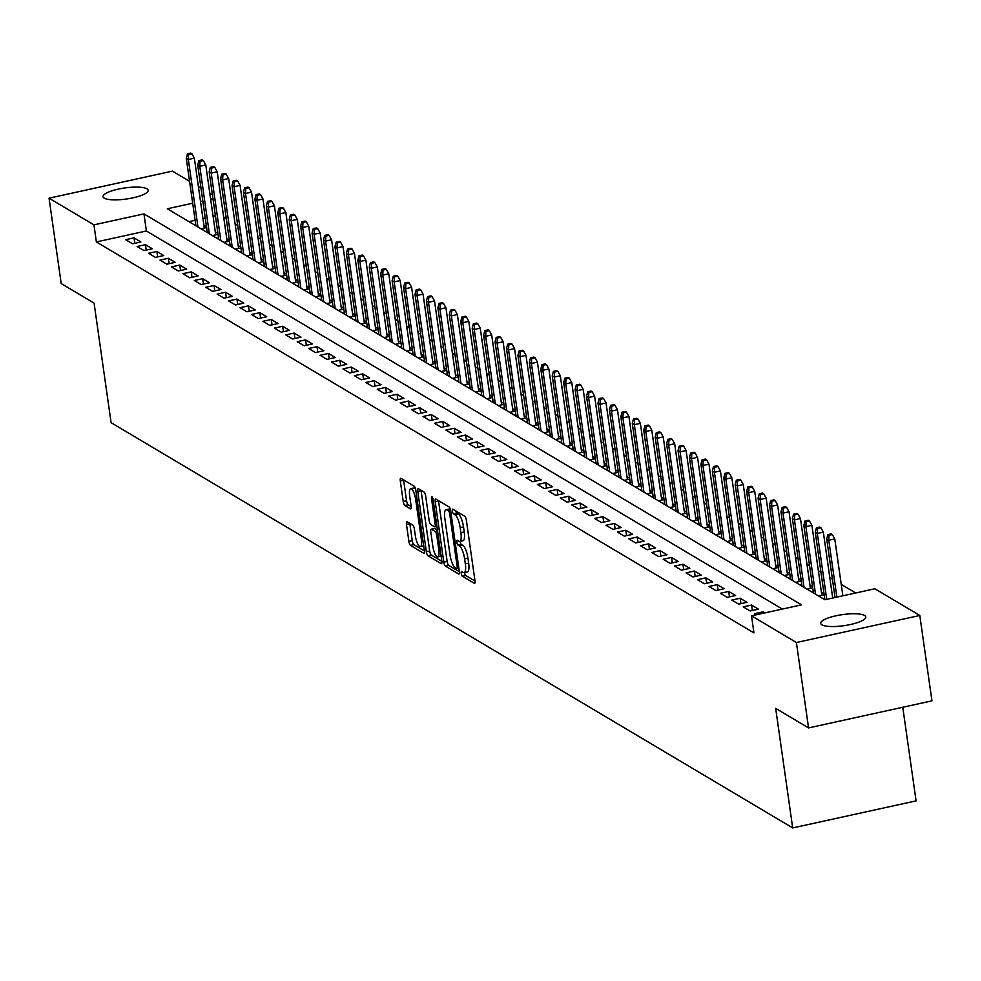 <?xml version="1.0" encoding="UTF-8"?>
<svg xmlns="http://www.w3.org/2000/svg" width="981" height="981" viewBox="0 0 981 981"><rect width="100%" height="100%" fill="white"/><g stroke="black" fill="none" stroke-linecap="round" stroke-linejoin="round"><path stroke-width="1.47" d="M461.266 573.419A2.44 0.687 -102.4 0 0 462.382 576.239L474.314 583.327A3.495 0.981 -102.4 0 0 474.583 583.388A3.495 0.981 -102.4 0 0 474.951 580.642L466.367 520.286A3.495 0.981 -102.4 0 0 464.761 516.264L452.842 509.176A2.44 0.687 -102.4 0 0 452.646 509.139A2.44 0.687 -102.4 0 0 452.388 511.052A2.44 0.687 -102.4 0 0 453.504 513.872L455.049 514.792A11.183 3.151 -102.4 0 1 460.175 527.655L460.886 532.683A11.183 3.151 -102.4 0 1 459.684 541.463A11.183 3.151 -102.4 0 1 458.826 541.279L457.281 540.359A2.44 0.687 -102.4 0 0 457.085 540.323A2.44 0.687 -102.4 0 0 456.827 542.235A2.44 0.687 -102.4 0 0 457.943 545.056L459.488 545.976A11.183 3.151 -102.4 0 1 464.614 558.839L465.325 563.867A11.183 3.151 -102.4 0 1 464.123 572.646A11.183 3.151 -102.4 0 1 463.265 572.463L461.72 571.543A2.44 0.687 -102.4 0 0 461.524 571.506A2.44 0.687 -102.4 0 0 461.266 573.419M464.577 572.548A2.44 0.687 -102.4 0 0 464.602 572.696A2.44 0.687 -102.4 0 0 465.717 575.504L475 581.022M455.834 510.966A2.44 0.687 -102.4 0 0 456.839 513.137L458.385 514.056L455.049 514.792M460.138 541.365A2.44 0.687 -102.4 0 0 460.163 541.512A2.44 0.687 -102.4 0 0 461.278 544.32L462.824 545.24L459.488 545.976M146.954 188.806A22.771 5.579 171.9 0 1 148.156 190.277A22.771 5.579 171.9 0 1 129.713 198.481A22.771 5.579 171.9 0 1 104.268 198.162A22.771 5.579 171.9 0 1 103.066 196.691A22.771 5.579 171.9 0 1 121.509 188.487A22.771 5.579 171.9 0 1 146.954 188.806M864.58 615.467A22.771 5.579 171.9 0 1 865.782 616.939A22.771 5.579 171.9 0 1 847.326 625.142A22.771 5.579 171.9 0 1 821.894 624.836A22.771 5.579 171.9 0 1 820.68 623.364A22.771 5.579 171.9 0 1 839.135 615.161A22.771 5.579 171.9 0 1 864.58 615.467M407.127 521.745A3.495 0.981 -102.4 0 0 406.857 521.684A3.495 0.981 -102.4 0 0 406.49 524.43L408.893 541.365A3.495 0.981 -102.4 0 0 410.499 545.387L423.743 553.259A3.495 0.981 -102.4 0 0 424.013 553.321A3.495 0.981 -102.4 0 0 424.381 550.574L415.797 490.218A3.495 0.981 -102.4 0 0 414.19 486.196L400.947 478.323A3.495 0.981 -102.4 0 0 400.677 478.262A3.495 0.981 -102.4 0 0 400.309 481.009L403.216 501.463A3.495 0.981 -102.4 0 0 404.81 505.485L410.487 508.857A3.495 0.981 -102.4 0 0 410.757 508.918A3.495 0.981 -102.4 0 0 411.125 506.171L409.69 496.03A9.344 2.636 -102.4 0 1 410.683 488.685A9.344 2.636 -102.4 0 1 415.686 499.599L421.352 539.329A9.344 2.636 -102.4 0 1 420.346 546.675A9.344 2.636 -102.4 0 1 415.343 535.761L414.399 529.139A3.495 0.981 -102.4 0 0 412.805 525.117L407.127 521.745M192.681 203.214L167.31 208.769L824.886 599.747L874.905 588.772L919.798 615.467L931.95 700.863L808.565 727.914L775.677 708.368L792.697 827.927L111.098 422.676L94.078 303.117L61.202 283.57L49.05 198.174L172.435 171.123L189.566 181.301M808.565 727.914L796.413 642.518L751.52 615.823L801.538 604.86L143.962 213.895L93.943 224.857L49.05 198.174M782.335 609.078L146.39 230.976L96.371 241.939L753.948 632.904L751.52 615.823M96.371 241.939L93.943 224.857M443.804 562.125A3.495 0.981 -102.4 0 0 445.411 566.147L458.654 574.02A3.495 0.981 -102.4 0 0 458.924 574.081A3.495 0.981 -102.4 0 0 459.292 571.334L450.708 510.978A3.495 0.981 -102.4 0 0 449.102 506.956L435.858 499.084A3.495 0.981 -102.4 0 0 435.589 499.022A3.495 0.981 -102.4 0 0 435.221 501.769L443.804 562.125L447.14 561.39A3.495 0.981 -102.4 0 0 448.746 565.412L459.341 571.715M441.192 563.634L427.949 555.761A3.495 0.981 -102.4 0 1 426.355 551.739L417.759 491.395A3.495 0.981 -102.4 0 1 418.139 488.648A3.495 0.981 -102.4 0 1 418.409 488.71L424.074 492.07A3.495 0.981 -102.4 0 1 425.68 496.092L429.163 520.568A3.495 0.981 -102.4 0 0 430.757 524.59L434.522 526.834A3.495 0.981 -102.4 0 0 434.791 526.883A3.495 0.981 -102.4 0 0 435.159 524.148L431.542 498.655A2.44 0.687 -102.4 0 1 431.799 496.742A2.44 0.687 -102.4 0 1 433.112 499.599L441.842 560.948A3.495 0.981 -102.4 0 1 441.462 563.695A3.495 0.981 -102.4 0 1 441.192 563.634L441.683 563.535M206.488 226.672L203.876 225.115M217.917 233.466L215.305 231.921M229.358 240.271L226.746 238.714M240.799 247.065L238.175 245.52M252.227 253.871L249.615 252.313M263.668 260.664L261.056 259.119M275.109 267.47L272.485 265.912M286.538 274.263L283.926 272.718M297.979 281.069L295.355 279.511M309.407 287.862L306.795 286.317M320.848 294.668L318.236 293.111M332.289 301.461L329.665 299.916M343.718 308.267L341.106 306.71M355.159 315.06L352.547 313.515M366.587 321.866L363.976 320.309M378.028 328.66L375.416 327.114M389.469 335.465L386.845 333.908M400.898 342.259L398.286 340.714M412.339 349.064L409.727 347.507M423.78 355.858L421.156 354.3M435.208 362.663L432.596 361.106M446.649 369.457L444.037 367.9M458.078 376.263L455.466 374.705M469.519 383.056L466.907 381.499M480.96 389.862L478.336 388.304M492.388 396.655L489.777 395.098M503.829 403.461L501.217 401.903M515.27 410.254L512.646 408.697M526.699 417.06L524.087 415.503M538.14 423.853L535.516 422.296M549.568 430.659L546.957 429.102M561.009 437.452L558.397 435.895M572.45 444.258L569.826 442.701M583.879 451.052L581.267 449.494M595.32 457.857L592.708 456.3M606.749 464.651L604.137 463.093M618.189 471.456L615.577 469.899M629.63 478.25L627.006 476.692M641.059 485.055L638.447 483.498M652.5 491.849L649.888 490.292M663.941 498.655L661.317 497.097M675.369 505.448L672.758 503.891M686.81 512.254L684.186 510.696M698.239 519.047L695.627 517.49M709.68 525.853L707.068 524.295M721.121 532.646L718.497 531.089M732.549 539.452L729.938 537.895M743.99 546.245L741.378 544.688M755.419 553.051L752.807 551.494M766.86 559.844L764.248 558.287M778.301 566.65L775.677 565.093M789.73 573.444L787.118 571.886M801.17 580.249L798.559 578.692M812.611 587.043L809.987 585.485M824.04 593.848L821.428 592.291M764.824 612.917L763.022 611.837L754.683 613.665L756.486 614.744M743.242 606.871L750.109 610.955L758.448 609.115L751.581 605.044L743.242 606.871M731.814 600.065L738.668 604.149L747.007 602.322L740.152 598.238L731.814 600.065M720.373 593.272L727.24 597.355L735.578 595.516L728.711 591.445L720.373 593.272M708.944 586.466L715.799 590.55L724.137 588.723L717.27 584.639L708.944 586.466M697.503 579.673L704.37 583.756L712.697 581.917L705.842 577.846L697.503 579.673M686.062 572.867L692.929 576.951L701.268 575.124L694.401 571.04L686.062 572.867M674.634 566.074L681.488 570.157L689.827 568.33L682.972 564.247L674.634 566.074M663.193 559.268L670.06 563.352L678.398 561.524L671.531 557.441L663.193 559.268M651.764 552.475L658.619 556.558L666.957 554.731L660.09 550.648L651.764 552.475M640.323 545.669L647.178 549.752L655.516 547.925L648.662 543.842L640.323 545.669M628.882 538.876L635.749 542.959L644.088 541.132L637.221 537.048L628.882 538.876M617.454 532.07L624.308 536.153L632.647 534.326L625.792 530.243L617.454 532.07M606.013 525.276L612.88 529.36L621.206 527.533L614.351 523.449L606.013 525.276M594.572 518.471L601.439 522.554L609.777 520.727L602.91 516.644L594.572 518.471M583.143 511.677L589.998 515.761L598.336 513.934L591.482 509.85L583.143 511.677M571.702 504.872L578.569 508.955L586.908 507.128L580.041 503.045L571.702 504.872M560.274 498.078L567.128 502.162L575.467 500.335L568.6 496.251L560.274 498.078M548.833 491.273L555.7 495.356L564.026 493.529L557.171 489.445L548.833 491.273M537.392 484.479L544.259 488.563L552.597 486.735L545.73 482.652L537.392 484.479M525.963 477.673L532.818 481.757L541.156 479.93L534.302 475.846L525.963 477.673M514.522 470.88L521.389 474.963L529.728 473.136L522.861 469.053L514.522 470.88M503.081 464.074L509.948 468.158L518.287 466.331L511.42 462.247L503.081 464.074M491.653 457.281L498.507 461.364L506.846 459.537L499.991 455.454L491.653 457.281M480.212 450.475L487.079 454.559L495.417 452.731L488.55 448.648L480.212 450.475M468.783 443.682L475.638 447.765L483.976 445.938L477.122 441.855L468.783 443.682M457.342 436.876L464.209 440.96L472.535 439.132L465.681 435.049L457.342 436.876M445.901 430.083L452.768 434.166L461.107 432.339L454.24 428.256L445.901 430.083M434.473 423.289L441.327 427.36L449.666 425.533L442.811 421.45L434.473 423.289M423.032 416.484L429.899 420.567L438.237 418.74L431.37 414.656L423.032 416.484M411.603 409.69L418.458 413.761L426.796 411.934L419.929 407.851L411.603 409.69M400.162 402.884L407.017 406.968L415.355 405.141L408.501 401.057L400.162 402.884M388.721 396.091L395.588 400.162L403.927 398.335L397.06 394.252L388.721 396.091M377.293 389.285L384.147 393.369L392.486 391.542L385.631 387.458L377.293 389.285M365.852 382.492L372.719 386.563L381.057 384.736L374.19 380.653L365.852 382.492M354.411 375.686L361.278 379.77L369.616 377.943L362.749 373.859L354.411 375.686M342.982 368.893L349.837 372.964L358.175 371.137L351.321 367.053L342.982 368.893M331.541 362.087L338.408 366.171L346.747 364.343L339.88 360.26L331.541 362.087M320.113 355.294L326.967 359.365L335.306 357.538L328.439 353.467L320.113 355.294M308.672 348.488L315.539 352.571L323.865 350.744L317.01 346.661L308.672 348.488M297.231 341.695L304.098 345.766L312.436 343.939L305.569 339.867L297.231 341.695M285.802 334.889L292.657 338.972L300.995 337.145L294.141 333.062L285.802 334.889M274.361 328.095L281.228 332.167L289.567 330.339L282.7 326.268L274.361 328.095M262.933 321.29L269.787 325.373L278.126 323.546L271.259 319.463L262.933 321.29M251.492 314.496L258.346 318.567L266.685 316.74L259.83 312.669L251.492 314.496M240.051 307.691L246.918 311.774L255.256 309.947L248.389 305.864L240.051 307.691M228.622 300.897L235.477 304.968L243.815 303.141L236.961 299.07L228.622 300.897M217.181 294.092L224.048 298.175L232.374 296.348L225.52 292.264L217.181 294.092M205.74 287.298L212.607 291.369L220.946 289.542L214.079 285.471L205.74 287.298M194.312 280.492L201.166 284.576L209.505 282.749L202.65 278.665L194.312 280.492M182.871 273.699L189.738 277.77L198.076 275.943L191.209 271.872L182.871 273.699M171.442 266.893L178.297 270.977L186.635 269.15L179.768 265.066L171.442 266.893M160.001 260.1L166.868 264.171L175.194 262.344L168.34 258.273L160.001 260.1M148.56 253.294L155.427 257.378L163.766 255.551L156.899 251.467L148.56 253.294M137.132 246.501L143.986 250.572L152.325 248.745L145.47 244.674L137.132 246.501M140.896 241.951L134.029 237.868L125.691 239.695L132.558 243.779L140.896 241.951M855.702 592.99L841.244 584.394M832.415 579.146L829.803 577.588M820.987 572.352L818.362 570.795M809.546 565.547L806.934 563.989M798.105 558.753L795.493 557.196M786.676 551.947L784.064 550.39M775.235 545.154L772.623 543.597M763.807 538.348L761.182 536.791M752.366 531.555L749.754 529.998M740.925 524.749L738.313 523.192M729.496 517.956L726.872 516.398M718.055 511.15L715.443 509.593M706.627 504.357L704.002 502.799M695.186 497.551L692.574 495.994M683.745 490.758L681.133 489.2M672.316 483.952L669.692 482.394M660.875 477.158L658.263 475.601M649.434 470.353L646.822 468.795M638.006 463.559L635.394 462.002M626.565 456.754L623.953 455.209M615.136 449.96L612.512 448.403M603.695 443.154L601.083 441.609M592.254 436.361L589.642 434.804M580.826 429.555L578.201 428.01M569.385 422.762L566.773 421.205M557.956 415.956L555.332 414.411M546.515 409.163L543.903 407.606M535.074 402.357L532.462 400.812M523.646 395.564L521.021 394.006M512.205 388.758L509.593 387.213M500.764 381.965L498.152 380.407M489.335 375.159L486.723 373.614M477.894 368.365L475.282 366.808M466.466 361.56L463.841 360.015M455.025 354.766L452.413 353.209M443.584 347.961L440.972 346.416M432.155 341.167L429.531 339.61M420.714 334.362L418.102 332.817M409.273 327.568L406.661 326.011M397.845 320.762L395.233 319.217M386.404 313.969L383.792 312.412M374.975 307.163L372.351 305.618M363.534 300.37L360.922 298.813M352.093 293.564L349.481 292.019M340.665 286.771L338.04 285.213M329.224 279.965L326.612 278.42M317.795 273.172L315.171 271.614M306.354 266.378L303.742 264.821M294.913 259.573L292.301 258.015M283.484 252.779L280.86 251.222M272.044 245.973L269.432 244.416M260.603 239.18L257.991 237.623M249.174 232.374L246.562 230.817M237.733 225.581L235.121 224.024M226.304 218.775L223.68 217.218M215.415 215.832L213.085 216.347M205.262 218.064L202.944 218.567M195.109 220.284L188.941 221.645M824.678 598.324L823.084 598.668M824.163 594.707L818.51 595.957M813.249 591.518L811.643 591.874M812.734 587.913L807.069 589.152M801.808 584.725L800.214 585.068M801.293 581.108L795.64 582.358M790.367 577.919L788.773 578.275M789.852 574.314L784.199 575.553M778.939 571.126L777.344 571.469M778.423 567.509L772.77 568.759M767.498 564.32L765.903 564.676M766.983 560.715L761.33 561.954M756.057 557.527L754.463 557.87M755.554 553.909L749.889 555.16M744.628 550.721L743.034 551.077M744.113 547.116L738.46 548.354M733.187 543.928L731.593 544.271M732.672 540.31L727.019 541.561M721.758 537.122L720.164 537.478M721.243 533.517L715.578 534.755M710.318 530.329L708.723 530.672M709.803 526.723L704.15 527.962M698.877 523.523L697.283 523.879M698.362 519.918L692.709 521.156M687.448 516.729L685.854 517.073M686.933 513.124L681.28 514.363M676.007 509.924L674.413 510.279M675.492 506.319L669.839 507.557M664.578 503.13L662.972 503.474M664.063 499.525L658.398 500.764M653.138 496.325L651.543 496.68M652.623 492.72L646.97 493.958M641.697 489.531L640.103 489.875M641.182 485.926L635.529 487.165M630.268 482.726L628.674 483.081M629.753 479.12L624.1 480.359M618.827 475.932L617.233 476.276M618.312 472.327L612.659 473.565M607.386 469.126L605.792 469.482M606.883 465.521L601.218 466.76M595.957 462.333L594.363 462.676M595.442 458.728L589.789 459.966M584.517 455.527L582.922 455.883M584.002 451.922L578.349 453.161M573.088 448.734L571.482 449.09M572.573 445.129L566.908 446.367M561.647 441.928L560.053 442.284M561.132 438.323L555.479 439.562M550.206 435.135L548.612 435.49M549.691 431.53L544.038 432.768M538.777 428.341L537.183 428.685M538.262 424.724L532.609 425.962M527.337 421.536L525.742 421.891M526.822 417.931L521.169 419.169M515.908 414.742L514.302 415.086M515.393 411.125L509.728 412.363M504.467 407.937L502.873 408.292M503.952 404.331L498.299 405.57M493.026 401.143L491.432 401.487M492.511 397.526L486.858 398.764M481.597 394.337L480.003 394.693M481.082 390.732L475.417 391.971M470.157 387.544L468.562 387.887M469.641 383.927L463.988 385.165M458.716 380.738L457.121 381.094M458.213 377.133L452.548 378.372M447.287 373.945L445.693 374.288M446.772 370.328L441.119 371.566M435.846 367.139L434.252 367.495M435.331 363.534L429.678 364.773M424.417 360.346L422.811 360.689M423.902 356.728L418.237 357.967M412.976 353.54L411.382 353.896M412.461 349.935L406.808 351.173M401.536 346.747L399.941 347.09M401.021 343.129L395.368 344.368M390.107 339.941L388.513 340.297M389.592 336.336L383.939 337.574M378.666 333.148L377.072 333.491M378.151 329.53L372.498 330.769M367.225 326.342L365.631 326.698M366.722 322.737L361.057 323.975M355.796 319.548L354.202 319.892M355.281 315.931L349.628 317.17M344.356 312.743L342.761 313.098M343.84 309.138L338.187 310.376M332.927 305.949L331.333 306.293M332.412 302.332L326.747 303.57M321.486 299.144L319.892 299.499M320.971 295.539L315.318 296.777M310.045 292.35L308.451 292.694M309.53 288.733L303.877 289.971M298.616 285.545L297.022 285.9M298.101 281.939L292.448 283.178M287.175 278.751L285.581 279.094M286.66 275.134L281.007 276.372M275.747 271.945L274.14 272.301M275.232 268.34L269.567 269.579M264.306 265.152L262.712 265.495M263.791 261.535L258.138 262.773M252.865 258.346L251.271 258.702M252.35 254.741L246.697 255.98M241.436 251.553L239.842 251.896M240.921 247.935L235.268 249.174M229.995 244.747L228.401 245.103M229.48 241.142L223.827 242.381M218.555 237.954L216.96 238.297M218.052 234.336L212.386 235.575M207.126 231.148L205.532 231.504M206.611 227.543L200.958 228.781M195.685 224.355L194.091 224.698M792.697 827.927L916.082 800.876L902.765 707.264M919.798 615.467L796.413 642.518M198.383 186.537L200.995 188.094M209.811 193.343L212.436 194.9M212.987 198.763L210.657 199.266M202.834 200.982L200.504 201.497M146.39 230.976L143.962 213.895M763.022 611.837L763.218 613.26M751.581 605.044L752.353 610.452M740.152 598.238L740.925 603.658M728.711 591.445L729.484 596.853M717.27 584.639L718.043 590.059M705.842 577.846L706.614 583.254M694.401 571.04L695.173 576.46M682.972 564.247L683.732 569.654M671.531 557.441L672.304 562.861M660.09 550.648L660.863 556.055M648.662 543.842L649.434 549.262M637.221 537.048L637.993 542.456M625.792 530.243L626.552 535.663M614.351 523.449L615.124 528.857M602.91 516.644L603.683 522.064M591.482 509.85L592.254 515.258M580.041 503.045L580.813 508.465M568.6 496.251L569.372 501.659M557.171 489.445L557.944 494.865M545.73 482.652L546.503 488.06M534.302 475.846L535.062 481.266M522.861 469.053L523.633 474.461M511.42 462.247L512.192 467.667M499.991 455.454L500.764 460.874M488.55 448.648L489.323 454.068M477.122 441.855L477.882 447.275M465.681 435.049L466.453 440.469M454.24 428.256L455.012 433.676M442.811 421.45L443.584 426.87M431.37 414.656L432.143 420.076M419.929 407.851L420.702 413.271M408.501 401.057L409.273 406.477M397.06 394.252L397.832 399.672M385.631 387.458L386.391 392.878M374.19 380.653L374.963 386.073M362.749 373.859L363.522 379.279M351.321 367.053L352.093 372.473M339.88 360.26L340.652 365.68M328.439 353.467L329.211 358.874M317.01 346.661L317.783 352.081M305.569 339.867L306.342 345.275M294.141 333.062L294.901 338.482M282.7 326.268L283.472 331.676M271.259 319.463L272.031 324.883M259.83 312.669L260.603 318.077M248.389 305.864L249.162 311.284M236.961 299.07L237.721 304.478M225.52 292.264L226.292 297.684M214.079 285.471L214.851 290.879M202.65 278.665L203.423 284.085M191.209 271.872L191.982 277.28M179.768 265.066L180.541 270.486M168.34 258.273L169.112 263.681M156.899 251.467L157.671 256.887M145.47 244.674L146.23 250.081M134.029 237.868L134.802 243.288M464.123 572.646L467.459 571.923A11.183 3.151 -102.4 0 0 468.66 563.131L465.325 563.867M462.824 545.24A11.183 3.151 -102.4 0 1 467.949 558.103L468.66 563.131M459.684 541.463L463.02 540.739A11.183 3.151 -102.4 0 0 464.221 531.947L460.886 532.683M458.385 514.056A11.183 3.151 -102.4 0 1 463.51 526.92L464.221 531.947M438.507 500.653A3.495 0.981 -102.4 0 0 438.556 501.033L447.14 561.39M456.754 568.588A2.44 0.687 -102.4 0 0 456.938 568.624A2.44 0.687 -102.4 0 0 457.195 566.711L449.666 513.737A2.44 0.687 -102.4 0 0 448.538 510.917L446.919 509.948A11.183 3.151 -102.4 0 0 446.048 509.764A11.183 3.151 -102.4 0 0 444.847 518.544L449.997 554.755A11.183 3.151 -102.4 0 0 455.123 567.619L456.754 568.588M446.048 509.764L449.384 509.029A11.183 3.151 -102.4 0 1 450.242 509.225L450.34 509.274M441.891 561.34L431.284 555.038L427.949 555.761M421.045 490.279A3.495 0.981 -102.4 0 0 421.094 490.659L429.69 551.015A3.495 0.981 -102.4 0 0 431.284 555.038M432.768 545.976A9.344 2.636 -102.4 0 0 437.771 556.889A9.344 2.636 -102.4 0 0 438.777 549.544L436.79 535.54A3.495 0.981 -102.4 0 0 435.184 531.518L431.432 529.286A3.495 0.981 -102.4 0 0 431.15 529.225A3.495 0.981 -102.4 0 0 430.782 531.972L432.768 545.976M437.771 556.889L441.107 556.153A9.344 2.636 -102.4 0 0 441.156 556.141M434.264 528.661A3.495 0.981 -102.4 0 1 434.485 528.501A3.495 0.981 -102.4 0 1 434.755 528.551L437.465 530.157M420.346 546.675L423.682 545.939A9.344 2.636 -102.4 0 0 423.731 545.927M415.503 488.808A9.344 2.636 -102.4 0 0 414.019 487.949L410.683 488.685M403.596 479.893A3.495 0.981 -102.4 0 0 403.645 480.285L406.551 500.739A3.495 0.981 -102.4 0 0 408.145 504.749L411.174 506.552M409.776 523.314A3.495 0.981 -102.4 0 0 409.825 523.707L412.228 540.629A3.495 0.981 -102.4 0 0 413.835 544.651L424.43 550.954M832.354 534.522L831.201 533.848L827.866 534.584L829.019 535.258L832.354 534.522L834.77 538.949L828.773 540.261L826.713 539.035L835.039 597.515M829.019 535.258L828.773 540.261L836.867 597.122M834.77 538.949L842.863 595.798M826.713 539.035L827.866 534.584M820.913 527.729L819.773 527.055L816.437 527.778L817.578 528.465L820.913 527.729L823.341 532.143L817.332 533.468L815.272 532.242L824.886 599.747M817.578 528.465L817.332 533.468L826.713 599.342M823.341 532.143L832.71 598.03M815.272 532.242L816.437 527.778M809.472 520.923L808.332 520.249L804.996 520.985L806.137 521.659L809.472 520.923L811.9 525.35L805.892 526.662L803.844 525.436L813.445 592.941M806.137 521.659L805.892 526.662L815.505 594.167M811.9 525.35L821.845 595.222M803.844 525.436L804.996 520.985M798.043 514.13L796.891 513.455L793.568 514.179L794.708 514.866L798.043 514.13L800.459 518.544L794.463 519.869L792.403 518.642L802.004 586.148M794.708 514.866L794.463 519.869L804.064 587.361M800.459 518.544L810.404 588.416M792.403 518.642L793.568 514.179M786.603 507.324L785.462 506.65L782.127 507.385L783.267 508.06L786.603 507.324L789.031 511.751L783.022 513.063L780.962 511.837L790.576 579.342M783.267 508.06L783.022 513.063L792.636 580.568M789.031 511.751L798.975 581.623M780.962 511.837L782.127 507.385M775.174 500.531L774.021 499.856L770.686 500.58L771.839 501.266L775.174 500.531L777.59 504.945L771.593 506.27L769.533 505.043L779.135 572.548M771.839 501.266L771.593 506.27L781.195 573.762M777.59 504.945L787.535 574.817M769.533 505.043L770.686 500.58M763.733 493.737L762.593 493.051L759.257 493.786L760.398 494.461L763.733 493.737L766.161 498.152L760.152 499.464L758.092 498.238L767.706 565.743M760.398 494.461L760.152 499.464L769.754 566.969M766.161 498.152L776.094 568.024M758.092 498.238L759.257 493.786M752.292 486.932L751.152 486.257L747.816 486.981L748.957 487.667L752.292 486.932L754.72 491.346L748.711 492.67L746.664 491.444L756.265 558.949M748.957 487.667L748.711 492.67L758.325 560.163M754.72 491.346L764.665 561.218M746.664 491.444L747.816 486.981M740.863 480.138L739.711 479.451L736.375 480.187L737.528 480.862L740.863 480.138L743.279 484.553L737.283 485.865L735.223 484.639L744.824 552.144M737.528 480.862L737.283 485.865L746.884 553.37M743.279 484.553L753.224 554.424M735.223 484.639L736.375 480.187M729.423 473.333L728.282 472.658L724.947 473.382L726.087 474.068L729.423 473.333L731.851 477.747L725.842 479.071L723.782 477.845L733.396 545.35M726.087 474.068L725.842 479.071L735.456 546.564M731.851 477.747L741.795 547.619M723.782 477.845L724.947 473.382M717.982 466.539L716.841 465.852L713.506 466.588L714.646 467.263L717.982 466.539L720.41 470.954L714.413 472.266L712.353 471.052L721.955 538.544M714.646 467.263L714.413 472.266L724.015 539.771M720.41 470.954L730.355 540.825M712.353 471.052L713.506 466.588M706.553 459.733L705.413 459.059L702.077 459.782L703.218 460.469L706.553 459.733L708.969 464.16L702.972 465.472L700.912 464.246L710.514 531.751M703.218 460.469L702.972 465.472L712.574 532.965M708.969 464.16L718.914 534.032M700.912 464.246L702.077 459.782M695.112 452.94L693.972 452.253L690.636 452.989L691.777 453.663L695.112 452.94L697.54 457.354L691.531 458.667L689.471 457.453L699.085 524.945M691.777 453.663L691.531 458.667L701.145 526.172M697.54 457.354L707.485 527.226M689.471 457.453L690.636 452.989M683.683 446.134L682.531 445.46L679.195 446.183L680.348 446.87L683.683 446.134L686.099 450.561L680.103 451.873L678.043 450.647L687.644 518.152M680.348 446.87L680.103 451.873L689.704 519.366M686.099 450.561L696.044 520.433M678.043 450.647L679.195 446.183M672.243 439.341L671.102 438.654L667.767 439.39L668.907 440.064L672.243 439.341L674.67 443.755L668.662 445.067L666.602 443.853L676.216 511.346M668.907 440.064L668.662 445.067L678.263 512.572M674.67 443.755L684.615 513.627M666.602 443.853L667.767 439.39M660.802 432.535L659.661 431.861L656.326 432.584L657.466 433.271L660.802 432.535L663.23 436.962L657.221 438.274L655.173 437.048L664.775 504.553M657.466 433.271L657.221 438.274L666.835 505.767M663.23 436.962L673.174 506.834M655.173 437.048L656.326 432.584M649.373 425.742L648.22 425.055L644.897 425.791L646.038 426.465L649.373 425.742L651.789 430.156L645.792 431.468L643.732 430.254L653.334 497.747M646.038 426.465L645.792 431.468L655.394 498.973M651.789 430.156L661.734 500.028M643.732 430.254L644.897 425.791M637.932 418.936L636.792 418.262L633.456 418.985L634.597 419.672L637.932 418.936L640.36 423.363L634.351 424.675L632.291 423.449L641.905 490.954M634.597 419.672L634.351 424.675L643.965 492.168M640.36 423.363L650.305 493.235M632.291 423.449L633.456 418.985M626.491 412.143L625.351 411.456L622.015 412.192L623.168 412.866L626.491 412.143L628.919 416.557L622.923 417.869L620.863 416.655L630.464 484.148M623.168 412.866L622.923 417.869L632.524 485.374M628.919 416.557L638.864 486.429M620.863 416.655L622.015 412.192M615.062 405.337L613.922 404.663L610.587 405.386L611.727 406.073L615.062 405.337L617.478 409.764L611.482 411.076L609.422 409.85L619.036 477.355M611.727 406.073L611.482 411.076L621.083 478.569M617.478 409.764L627.423 479.635M609.422 409.85L610.587 405.386M603.622 398.544L602.481 397.857L599.146 398.593L600.286 399.267L603.622 398.544L606.05 402.958L600.041 404.27L597.981 403.056L607.595 470.549M600.286 399.267L600.041 404.27L609.655 471.775M606.05 402.958L615.994 472.83M597.981 403.056L599.146 398.593M592.193 391.738L591.04 391.063L587.705 391.787L588.858 392.474L592.193 391.738L594.609 396.165L588.612 397.477L586.552 396.25L596.154 463.755M588.858 392.474L588.612 397.477L598.214 464.969M594.609 396.165L604.554 466.036M586.552 396.25L587.705 391.787M580.752 384.944L579.612 384.258L576.276 384.993L577.417 385.668L580.752 384.944L583.18 389.359L577.171 390.671L575.111 389.457L584.725 456.95M577.417 385.668L577.171 390.671L586.785 458.176M583.18 389.359L593.125 459.231M575.111 389.457L576.276 384.993M569.311 378.139L568.171 377.464L564.835 378.188L565.976 378.874L569.311 378.139L571.739 382.565L565.743 383.878L563.683 382.651L573.284 450.156M565.976 378.874L565.743 383.878L575.344 451.37M571.739 382.565L581.684 452.437M563.683 382.651L564.835 378.188M557.882 371.345L556.742 370.659L553.407 371.394L554.547 372.069L557.882 371.345L560.298 375.76L554.302 377.072L552.242 375.858L561.843 443.351M554.547 372.069L554.302 377.072L563.903 444.577M560.298 375.76L570.243 445.632M552.242 375.858L553.407 371.394M546.442 364.54L545.301 363.865L541.966 364.589L543.106 365.275L546.442 364.54L548.87 368.966L542.861 370.278L540.801 369.052L550.415 436.557M543.106 365.275L542.861 370.278L552.475 437.771M548.87 368.966L558.814 438.838M540.801 369.052L541.966 364.589M535.013 357.746L533.86 357.059L530.525 357.795L531.677 358.47L535.013 357.746L537.429 362.161L531.432 363.473L529.372 362.259L538.974 429.752M531.677 358.47L531.432 363.473L541.034 430.978M537.429 362.161L547.373 432.032M529.372 362.259L530.525 357.795M523.572 350.94L522.432 350.266L519.096 350.99L520.237 351.676L523.572 350.94L526 355.367L519.991 356.679L517.931 355.453L527.545 422.958M520.237 351.676L519.991 356.679L529.593 424.172M526 355.367L535.945 425.239M517.931 355.453L519.096 350.99M512.131 344.147L510.991 343.46L507.655 344.196L508.796 344.871L512.131 344.147L514.559 348.562L508.55 349.874L506.503 348.66L516.104 416.152M508.796 344.871L508.55 349.874L518.164 417.379M514.559 348.562L524.504 418.433M506.503 348.66L507.655 344.196M500.702 337.341L499.55 336.667L496.214 337.39L497.367 338.077L500.702 337.341L503.118 341.768L497.122 343.08L495.062 341.854L504.663 409.359M497.367 338.077L497.122 343.08L506.723 410.585M503.118 341.768L513.063 411.64M495.062 341.854L496.214 337.39M489.261 330.548L488.121 329.861L484.786 330.597L485.926 331.271L489.261 330.548L491.689 334.962L485.681 336.275L483.621 335.061L493.235 402.553M485.926 331.271L485.681 336.275L495.295 403.78M491.689 334.962L501.634 404.834M483.621 335.061L484.786 330.597M477.821 323.742L476.68 323.068L473.345 323.791L474.497 324.478L477.821 323.742L480.249 328.169L474.252 329.481L472.192 328.255L481.794 395.76M474.497 324.478L474.252 329.481L483.854 396.986M480.249 328.169L490.193 398.041M472.192 328.255L473.345 323.791M466.392 316.949L465.252 316.262L461.916 316.998L463.057 317.672L466.392 316.949L468.808 321.363L462.811 322.675L460.751 321.461L470.353 388.954M463.057 317.672L462.811 322.675L472.413 390.18M468.808 321.363L478.753 391.235M460.751 321.461L461.916 316.998M454.951 310.143L453.811 309.469L450.475 310.192L451.616 310.879L454.951 310.143L457.379 314.57L451.37 315.882L449.31 314.656L458.924 382.161M451.616 310.879L451.37 315.882L460.984 383.387M457.379 314.57L467.324 384.442M449.31 314.656L450.475 310.192M443.522 303.35L442.37 302.663L439.034 303.399L440.187 304.073L443.522 303.35L445.938 307.764L439.942 309.076L437.882 307.862L447.483 375.355M440.187 304.073L439.942 309.076L449.543 376.581M445.938 307.764L455.883 377.636M437.882 307.862L439.034 303.399M432.081 296.544L430.941 295.87L427.606 296.593L428.746 297.28L432.081 296.544L434.509 300.971L428.501 302.283L426.441 301.057L436.055 368.562M428.746 297.28L428.501 302.283L438.115 369.788M434.509 300.971L444.454 370.843M426.441 301.057L427.606 296.593M420.641 289.751L419.5 289.064L416.165 289.8L417.305 290.474L420.641 289.751L423.069 294.165L417.06 295.477L415.012 294.263L424.614 361.756M417.305 290.474L417.06 295.477L426.674 362.982M423.069 294.165L433.013 364.037M415.012 294.263L416.165 289.8M409.212 282.945L408.059 282.27L404.736 282.994L405.876 283.681L409.212 282.945L411.628 287.372L405.631 288.684L403.571 287.458L413.173 354.963M405.876 283.681L405.631 288.684L415.233 356.189M411.628 287.372L421.572 357.243M403.571 287.458L404.736 282.994M397.771 276.151L396.631 275.465L393.295 276.201L394.436 276.875L397.771 276.151L400.199 280.566L394.19 281.878L392.13 280.664L401.744 348.157M394.436 276.875L394.19 281.878L403.804 349.383M400.199 280.566L410.144 350.438M392.13 280.664L393.295 276.201M386.342 269.346L385.19 268.671L381.854 269.395L383.007 270.082L386.342 269.346L388.758 273.773L382.762 275.085L380.702 273.858L390.303 341.363M383.007 270.082L382.762 275.085L392.363 342.59M388.758 273.773L398.703 343.644M380.702 273.858L381.854 269.395M374.901 262.552L373.761 261.866L370.426 262.601L371.566 263.276L374.901 262.552L377.329 266.967L371.321 268.291L369.261 267.065L378.874 334.558M371.566 263.276L371.321 268.291L380.922 335.784M377.329 266.967L387.262 336.839M369.261 267.065L370.426 262.601M363.46 255.747L362.32 255.072L358.985 255.796L360.125 256.482L363.46 255.747L365.888 260.173L359.88 261.486L357.832 260.259L367.434 327.764M360.125 256.482L359.88 261.486L369.494 328.991M365.888 260.173L375.833 330.045M357.832 260.259L358.985 255.796M352.032 248.953L350.879 248.267L347.544 249.002L348.696 249.677L352.032 248.953L354.448 253.368L348.451 254.692L346.391 253.466L355.993 320.959M348.696 249.677L348.451 254.692L358.053 322.185M354.448 253.368L364.392 323.24M346.391 253.466L347.544 249.002M340.591 242.148L339.451 241.473L336.115 242.197L337.256 242.883L340.591 242.148L343.019 246.574L337.01 247.886L334.95 246.66L344.564 314.165M337.256 242.883L337.01 247.886L346.624 315.392M343.019 246.574L352.964 316.446M334.95 246.66L336.115 242.197M329.15 235.354L328.01 234.667L324.674 235.403L325.815 236.078L329.15 235.354L331.578 239.769L325.582 241.093L323.522 239.867L333.123 307.36M325.815 236.078L325.582 241.093L335.183 308.586M331.578 239.769L341.523 309.64M323.522 239.867L324.674 235.403M317.721 228.548L316.581 227.874L313.246 228.598L314.386 229.284L317.721 228.548L320.137 232.975L314.141 234.287L312.081 233.061L321.682 300.566M314.386 229.284L314.141 234.287L323.742 301.792M320.137 232.975L330.082 302.847M312.081 233.061L313.246 228.598M306.28 221.755L305.14 221.068L301.805 221.804L302.945 222.479L306.28 221.755L308.708 226.17L302.7 227.494L300.64 226.268L310.254 293.76M302.945 222.479L302.7 227.494L312.314 294.987M308.708 226.17L318.653 296.041M300.64 226.268L301.805 221.804M294.852 214.949L293.699 214.275L290.364 214.998L291.516 215.685L294.852 214.949L297.268 219.376L291.271 220.688L289.211 219.462L298.813 286.967M291.516 215.685L291.271 220.688L300.873 288.193M297.268 219.376L307.212 289.248M289.211 219.462L290.364 214.998M283.411 208.156L282.27 207.469L278.935 208.205L280.076 208.879L283.411 208.156L285.839 212.57L279.83 213.895L277.77 212.669L287.384 280.161M280.076 208.879L279.83 213.895L289.432 281.388M285.839 212.57L295.784 282.442M277.77 212.669L278.935 208.205M271.97 201.35L270.83 200.676L267.494 201.399L268.635 202.086L271.97 201.35L274.398 205.777L268.389 207.089L266.341 205.863L275.943 273.368M268.635 202.086L268.389 207.089L278.003 274.594M274.398 205.777L284.343 275.649M266.341 205.863L267.494 201.399M260.541 194.557L259.389 193.87L256.066 194.606L257.206 195.28L260.541 194.557L262.957 198.971L256.961 200.296L254.901 199.069L264.502 266.562M257.206 195.28L256.961 200.296L266.562 267.788M262.957 198.971L272.902 268.843M254.901 199.069L256.066 194.606M249.1 187.751L247.96 187.077L244.625 187.8L245.765 188.487L249.1 187.751L251.528 192.178L245.52 193.49L243.46 192.264L253.073 259.769M245.765 188.487L245.52 193.49L255.134 260.995M251.528 192.178L261.473 262.05M243.46 192.264L244.625 187.8M237.66 180.958L236.519 180.271L233.184 181.007L234.336 181.681L237.66 180.958L240.087 185.372L234.091 186.697L232.031 185.47L241.633 252.963M234.336 181.681L234.091 186.697L243.693 254.189M240.087 185.372L250.032 255.244M232.031 185.47L233.184 181.007M226.231 174.152L225.09 173.478L221.755 174.201L222.895 174.888L226.231 174.152L228.647 178.579L222.65 179.891L220.59 178.665L230.204 246.17M222.895 174.888L222.65 179.891L232.252 247.396M228.647 178.579L238.591 248.451M220.59 178.665L221.755 174.201M214.79 167.359L213.65 166.672L210.314 167.408L211.455 168.082L214.79 167.359L217.218 171.773L211.209 173.097L209.149 171.871L218.763 239.364M211.455 168.082L211.209 173.097L220.823 240.59M217.218 171.773L227.163 241.645M209.149 171.871L210.314 167.408M203.361 160.553L202.209 159.878L198.873 160.602L200.026 161.289L203.361 160.553L205.777 164.98L199.781 166.292L197.721 165.066L207.322 232.571M200.026 161.289L199.781 166.292L209.382 233.797M205.777 164.98L215.722 234.851M197.721 165.066L198.873 160.602M191.92 153.759L190.78 153.073L187.445 153.809L188.585 154.483L191.92 153.759L194.348 158.174L188.34 159.498L186.28 158.272L195.893 225.765M188.585 154.483L188.34 159.498L197.954 226.991M194.348 158.174L204.293 228.046M186.28 158.272L187.445 153.809M465.717 575.504L462.382 576.239M456.839 513.137L453.504 513.872M461.278 544.32L457.943 545.056M467.949 558.103L464.614 558.839M463.51 526.92L460.175 527.655M438.556 501.033L435.221 501.769M448.746 565.412L445.411 566.147M458.838 568.134L457.097 568.514M458.593 566.405L457.195 566.711M451.052 513.431L449.666 513.737M450.622 510.463L448.538 510.917M450.242 509.225L446.919 509.948M429.69 551.015L426.355 551.739M421.094 490.659L417.759 491.395M436.913 526.307L435.012 526.723M436.557 523.842L435.159 524.148M432.842 498.373L431.542 498.655M440.175 549.237L438.777 549.544M438.176 535.234L436.79 535.54M437.575 531.003L435.184 531.518M434.755 528.551L431.432 529.286M422.737 539.023L421.352 539.329M417.084 499.292L415.686 499.599M408.145 504.749L404.81 505.485M406.551 500.739L403.216 501.463M403.645 480.285L400.309 481.009M413.835 544.651L410.499 545.387M412.228 540.629L408.893 541.365M409.825 523.707L406.49 524.43M458.85 568.207L456.938 568.624M436.925 526.417L434.791 526.883M434.485 528.501L431.15 529.225"/></g></svg>
